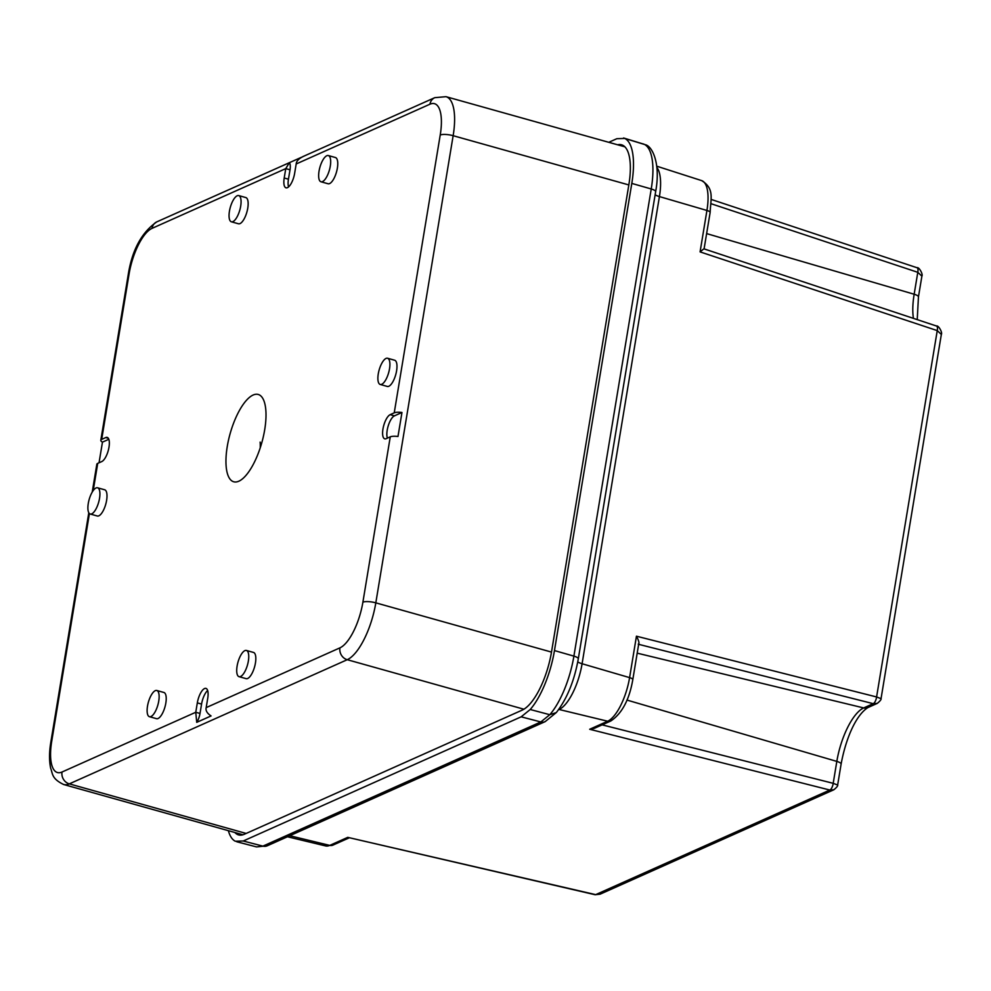 <?xml version="1.0" encoding="UTF-8"?>
<svg xmlns="http://www.w3.org/2000/svg" width="991" height="991" viewBox="0 0 991 991"><rect width="100%" height="100%" fill="white"/><g stroke="black" fill="none" stroke-linecap="round" stroke-linejoin="round"><path stroke-width="1.49" d="M228.364 830.681A58.407 21.22 -74.3 0 0 235.35 841.248L243.229 841L521.167 716.827L530.222 709.506A58.407 21.22 105.7 0 0 554.465 650.567L631.8 183.409A58.407 21.22 -74.3 0 0 624.764 138.443L616.873 138.69L608.784 142.308M595.096 894.724A5.921 2.019 -77 0 0 595.69 894.638L347.754 837.358L595.096 894.724L600.063 894.204L595.69 894.638L829.826 790.038L833.877 789.74C836.813 787.337 838.076 785.702 837.68 784.835L841.111 764.073A7.891 2.131 -170.6 0 0 836.825 761.398A47.122 17.12 105.7 0 1 863.694 707.933L873.22 703.672L877.27 703.387C880.206 700.984 881.47 699.336 881.073 698.469L941.339 334.438L937.251 330.598A5.921 2.279 -71.6 0 0 936.483 326.014C938.44 325.06 942.714 332.642 941.339 334.438M234.892 832.514A51.297 18.631 -74.3 0 0 238.695 834.942A51.297 18.631 -74.3 0 0 244.343 834.249L522.282 710.076A51.297 18.631 105.7 0 0 551.529 651.88L628.864 184.722A51.297 18.631 -74.3 0 0 621.654 144.822A51.297 18.631 -74.3 0 0 617.628 144.785M711.092 203.725L917.79 272.314A5.921 2.279 -71.6 0 0 917.034 267.731C918.991 266.777 923.253 274.358 921.89 276.155L917.79 272.314L914.16 294.24A47.122 17.12 -74.3 0 0 913.429 318.359M880.479 698.457L876.589 696.958L937.251 330.598L700.08 251.887L703.66 248.989M577.765 661.889A9.86 2.651 -170.6 0 0 582.089 663.747L629.595 677.621A5.921 1.598 9.4 0 1 632.803 679.628C629.335 699.683 622.014 713.47 610.84 720.965L594.179 728.41L589.682 729.265L607.681 721.225L559.097 709.482A40.309 14.642 -74.3 0 0 582.089 663.747L659.424 196.577L706.93 210.464A5.921 1.598 9.4 0 1 710.138 212.47L704.081 248.89M610.84 720.965A5.921 5.277 -114.1 0 1 607.681 721.225A38.438 13.961 -74.3 0 0 629.595 677.621L636.445 636.197L876.589 696.958A5.921 2.391 104.2 0 1 873.22 703.672L638.65 644.323M636.445 636.197C638.997 641.016 639.591 643.667 638.241 644.15M837.085 784.822L833.196 783.324A5.921 2.391 104.2 0 1 829.826 790.038L589.682 729.265M556.298 712.554L545.149 721.634A7.891 7.036 -114.1 0 1 540.813 721.956L549.807 714.684L556.285 712.591C566.976 698.903 574.322 680.99 578.298 658.842A7.891 2.131 -170.6 0 0 573.9 656.129L554.465 650.567M578.298 658.842L655.646 191.684A7.891 2.131 -170.6 0 0 651.236 188.971L573.9 656.129A58.023 21.071 -74.3 0 1 549.794 714.709L530.222 709.506M624.764 138.443L645.265 144.698C652.041 145.937 660.96 163.081 655.646 191.684M623.599 137.984L644.076 144.252M545.149 721.634L267.223 845.806A7.891 7.036 -114.1 0 1 262.888 846.128L256.545 846.909L236.799 841.78M394.232 412.851L390.169 414.672A12.623 4.583 -74.3 0 0 383.306 427.22A12.623 4.583 -74.3 0 0 384.768 438.827A12.623 4.583 -74.3 0 0 386.193 438.666L390.268 436.845A9.86 2.651 -170.6 0 1 397.986 436.474L401.962 412.479A9.86 2.651 -170.6 0 0 394.232 412.851L440.227 135.024A9.86 2.651 9.4 0 1 453.147 135.693L628.827 184.933M197.32 702.892A12.623 4.583 -74.3 0 1 205.942 688.398A12.623 4.583 -74.3 0 1 207.738 698.234L206.19 707.611C205.459 710.535 207.082 713.309 211.071 715.936L196.726 722.34L195.76 712.269L200.009 713.458L201.569 704.081L197.32 702.892L195.76 712.269L62.012 772.026A40.247 14.617 105.7 0 1 51.73 741.206A9.86 2.651 -170.6 0 0 50.838 742.073C49.178 751.971 49.116 760.667 50.64 768.161C52.783 773.562 51.421 778.629 63.672 784.513A50.12 18.21 -74.3 0 0 69.308 783.869L347.246 659.709A50.12 18.21 -74.3 0 0 375.812 602.85L453.147 135.693A50.12 18.21 -74.3 0 0 445.987 96.672L434.764 97.675L302.664 156.702M108.316 438.282L105.764 437.564A12.623 4.583 -74.3 0 1 107.189 437.403A12.623 4.583 -74.3 0 1 108.638 449.01A12.623 4.583 -74.3 0 1 101.788 461.558L97.713 463.379L93.216 490.582M105.764 437.564L101.689 439.385A9.86 2.651 9.4 0 0 100.809 440.252A9.86 2.651 9.4 0 0 102.457 442.135L99.038 462.785M303.717 156.268C298.935 158.449 296.433 161.013 296.185 163.961L294.637 173.338A12.623 4.583 -74.3 0 1 286.015 187.819A12.623 4.583 -74.3 0 1 284.206 177.996L285.767 168.619L289.384 162.673L301.66 157.197M248.691 471.902A45.338 16.463 105.7 0 1 243.129 478.306A45.338 16.463 105.7 0 1 225.948 461.137A45.338 16.463 105.7 0 1 243.266 404.316A45.338 16.463 105.7 0 1 264.436 402.296A45.338 16.463 105.7 0 1 248.691 471.902M156.801 690.492L163.887 692.474A13.614 4.943 105.7 0 1 165.46 704.985A13.614 4.943 105.7 0 1 158.064 718.512A13.614 4.943 105.7 0 1 156.541 718.686L149.455 716.704A13.614 4.943 -74.3 0 0 150.991 716.53A13.614 4.943 -74.3 0 0 158.374 703.003A13.614 4.943 -74.3 0 0 156.801 690.492A13.614 4.943 -74.3 0 0 155.277 690.665A13.614 4.943 -74.3 0 0 147.882 704.192A13.614 4.943 -74.3 0 0 149.455 716.704M387.568 358.246L394.641 360.228A13.614 4.943 105.7 0 1 396.214 372.74A13.614 4.943 105.7 0 1 388.831 386.267A13.614 4.943 105.7 0 1 387.295 386.44L380.222 384.458A13.614 4.943 -74.3 0 0 381.746 384.285A13.614 4.943 -74.3 0 0 389.141 370.758A13.614 4.943 -74.3 0 0 387.568 358.246A13.614 4.943 -74.3 0 0 386.032 358.42A13.614 4.943 -74.3 0 0 378.649 371.947A13.614 4.943 -74.3 0 0 380.222 384.458M97.576 487.795L104.662 489.777A13.614 4.943 105.7 0 1 106.235 502.301A13.614 4.943 105.7 0 1 98.84 515.828A13.614 4.943 105.7 0 1 97.304 516.001L90.231 514.019A13.614 4.943 -74.3 0 0 91.767 513.846A13.614 4.943 -74.3 0 0 99.15 500.306A13.614 4.943 -74.3 0 0 97.576 487.795A13.614 4.943 -74.3 0 0 96.04 487.968A13.614 4.943 -74.3 0 0 88.657 501.496A13.614 4.943 -74.3 0 0 90.231 514.019M328.343 155.55L335.416 157.532A13.614 4.943 105.7 0 1 336.99 170.056A13.614 4.943 105.7 0 1 329.607 183.583A13.614 4.943 105.7 0 1 328.071 183.756L320.985 181.774A13.614 4.943 -74.3 0 0 322.521 181.601A13.614 4.943 -74.3 0 0 329.916 168.061A13.614 4.943 -74.3 0 0 328.343 155.55A13.614 4.943 -74.3 0 0 326.807 155.723A13.614 4.943 -74.3 0 0 319.412 169.25A13.614 4.943 -74.3 0 0 320.985 181.774M246.412 650.455L253.485 652.437A13.614 4.943 105.7 0 1 255.059 664.961A13.614 4.943 105.7 0 1 247.676 678.488A13.614 4.943 105.7 0 1 246.14 678.662L239.054 676.68A13.614 4.943 -74.3 0 0 240.59 676.506A13.614 4.943 -74.3 0 0 247.985 662.967A13.614 4.943 -74.3 0 0 246.412 650.455A13.614 4.943 -74.3 0 0 244.876 650.629A13.614 4.943 -74.3 0 0 237.481 664.156A13.614 4.943 -74.3 0 0 239.054 676.68M238.732 195.586L245.818 197.568A13.614 4.943 105.7 0 1 247.391 210.08A13.614 4.943 105.7 0 1 239.995 223.607A13.614 4.943 105.7 0 1 238.472 223.78L231.386 221.798A13.614 4.943 -74.3 0 0 232.922 221.625A13.614 4.943 -74.3 0 0 240.305 208.098A13.614 4.943 -74.3 0 0 238.732 195.586A13.614 4.943 -74.3 0 0 237.208 195.76A13.614 4.943 -74.3 0 0 229.813 209.287A13.614 4.943 -74.3 0 0 231.386 221.798M196.726 722.34A9.86 3.58 -74.3 0 0 200.009 713.458M207.639 690.504A12.623 4.583 -74.3 0 0 201.569 704.081M92.225 492.093L96.833 464.246A9.86 2.651 9.4 0 1 97.713 463.379M102.457 442.135L108.812 439.286M101.689 439.385L129.065 274.036A9.86 2.651 -170.6 0 0 128.186 274.916C132.038 250.104 141.589 232.414 156.838 221.848L289.384 162.673A9.86 3.58 -74.3 0 1 290.016 169.808L288.455 179.185A12.623 4.583 -74.3 0 0 288.567 186.915M401.962 412.479L394.418 415.861A12.623 4.583 -74.3 0 0 388.323 425.548A12.623 4.583 -74.3 0 0 387.382 438.133M347.754 837.358L329.743 845.397L289.768 835.735M243.229 841L262.888 846.128L540.813 721.956L521.167 716.827M706.645 233.603L914.16 294.24A7.891 2.131 -170.6 0 1 918.446 296.916L917.232 319.622M656.785 166.203L701.616 180.597A38.438 13.961 105.7 0 1 706.93 210.464L700.08 251.887M637.188 653.156L863.694 707.933A7.891 7.036 65.9 0 0 867.905 707.574L877.27 703.387M602.132 724.855L833.196 783.324L836.825 761.398L626.931 700.067M644.224 144.302A58.023 21.071 105.7 0 1 651.236 188.971L631.8 183.409M655.138 194.744A9.86 2.651 -170.6 0 0 659.424 196.577A40.309 14.642 105.7 0 0 656.922 167.529M325.605 845.93L332.914 845.125A5.921 5.277 -114.1 0 1 329.743 845.397A38.438 13.961 105.7 0 1 325.605 845.93L287.452 836.763M296.185 163.961L429.945 104.204A9.86 8.795 -114.1 0 1 434.764 97.675M429.945 104.204A40.247 14.617 105.7 0 1 440.227 135.024M390.268 436.845L362.892 602.181A9.86 2.651 9.4 0 1 375.812 602.85L551.491 652.09M206.19 707.611L339.938 647.854A9.86 8.795 65.9 0 0 347.246 659.709L523.905 709.222M89.413 513.549L51.73 741.206M129.065 274.036A40.247 14.617 105.7 0 1 152.007 228.376L285.767 168.619L290.016 169.808M362.892 602.181A40.247 14.617 105.7 0 1 339.938 647.854M62.012 772.026A9.86 8.795 65.9 0 0 69.308 783.869L246.152 833.443M156.838 221.848A9.86 8.795 65.9 0 0 152.007 228.376M284.206 177.996L288.455 179.185M390.169 414.672L394.418 415.861M260.137 442.085A73 47.717 -144.7 0 1 260.224 447.845M600.063 894.204L833.877 789.74M711.142 199.414L917.034 267.731M704.118 248.902L936.483 326.014M867.905 707.574C855.245 715.576 845.434 740.351 841.111 764.073M643.048 143.856L645.302 144.748M701.616 180.597C714.66 188.637 710.745 198.287 710.138 212.47M638.848 643.159L632.803 679.628M921.89 276.155L918.446 296.916M267.223 845.806L256.545 846.909M349.092 837.903L332.914 845.125M624.863 146.817L445.987 96.672M242.956 834.769L63.672 784.513M128.186 274.916L100.809 440.252M88.806 512.743L50.838 742.073"/></g></svg>
